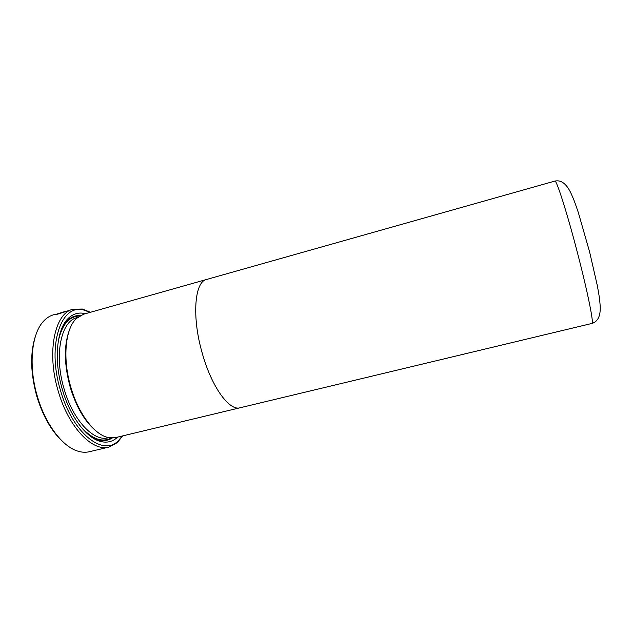 <?xml version="1.0" encoding="UTF-8"?>
<svg xmlns="http://www.w3.org/2000/svg" width="633" height="633" viewBox="0 0 633 633"><rect width="100%" height="100%" fill="white"/><g stroke="black" fill="none" stroke-linecap="round" stroke-linejoin="round"><path stroke-width="0.95" d="M63.245 442.103C51.859 431.817 43.052 416.601 36.841 396.448C30.4 372.979 29.965 352.795 35.535 335.909M54.644 314.459L53.591 314.767C50.031 315.78 46.795 317.813 43.875 320.876C31.539 333.156 28.129 365.732 37.379 396.408C45.441 424.426 62.604 446.756 77.875 451.147C81.918 452.397 85.74 452.587 89.332 451.733L108.979 447.08C92.568 452.017 68.443 427.251 58.189 391.012C46.344 352.019 54.842 312.995 73.009 309.228L82.369 309.039L90.432 312.283M90.131 312.37L83.928 310.107C61.338 303.065 46.526 344.795 60.452 390.324C72.431 433.051 102.799 456.71 118.078 440.972L122.391 435.971M117.635 437.11C112.824 441.692 107.08 443.132 100.402 441.423C86.389 437.965 70.089 416.577 62.374 389.588C53.528 360.114 56.685 329.033 68.285 318.352C73.278 313.604 78.99 312.053 85.423 313.699M112.294 437.981C108.196 440.584 103.575 441.201 98.424 439.832C94.784 438.819 91.089 436.778 87.322 433.708M95.361 430.377C84.648 421.269 76.276 406.908 70.231 387.285C64.107 364.592 63.791 345.65 69.282 330.45M240.35 407.699L115.768 437.553L107.531 437.363C94.111 434.238 78.342 413.468 70.849 387.222C62.279 358.587 65.286 328.456 76.482 318.415L83.58 314.221L206.872 279.39M202.22 353.103C191.633 316.69 194.624 281.558 206.587 279.469C194.624 281.55 191.633 316.69 202.22 353.103C211.557 386.921 229.415 411.292 240.073 407.771C229.415 411.284 211.557 386.921 202.22 353.103M73.009 309.228L71.41 309.679C67.288 310.969 57.16 314.656 54.652 314.743L65.254 311.436M122.691 435.9L117.24 442.665L108.979 447.08M60.641 331.47C62.422 326.96 64.653 323.368 67.335 320.709C71.165 316.998 75.501 315.281 80.344 315.543M108.781 437.648L108.298 437.767C93.929 442.103 72.977 420.359 64.083 388.884C53.813 355.05 61.069 320.986 76.957 317.687L77.44 317.544M111.376 437.965C102.103 442.863 91.801 438.993 80.478 426.341M578.151 255.471C567.595 214.334 556.375 179.139 554.832 181.085C561.06 179.725 566.385 183.673 570.816 192.915C573.292 198.374 574.297 200.59 578.333 212.569L589.624 251.989L597.275 285.396C599.301 296.26 599.704 299.678 600.147 305.423C600.82 315.495 598.098 321.501 591.982 323.431C594.047 324.064 587.994 293.506 578.151 255.471M58.268 341.25C61.971 324.674 69.06 316.263 79.552 316.009M83.928 310.107L82.369 309.039M98.424 439.832L100.402 441.423M554.832 181.085L206.587 279.469M591.982 323.431L240.065 407.763M67.335 320.709L68.285 318.352M118.078 440.972L117.24 442.665"/></g></svg>
